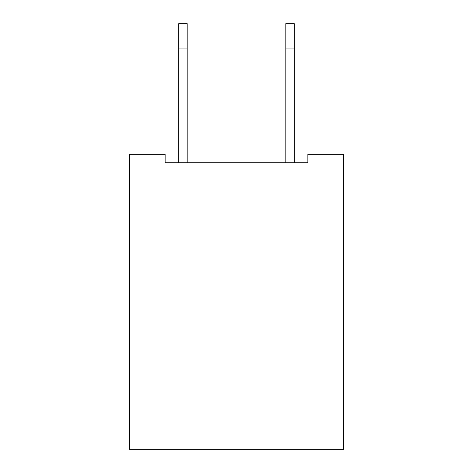 <?xml version="1.0" encoding="UTF-8"?>
<svg xmlns="http://www.w3.org/2000/svg" width="473" height="473" viewBox="0 0 473 473"><rect width="100%" height="100%" fill="white"/><g stroke="black" fill="none" stroke-linecap="round" stroke-linejoin="round"><path stroke-width="0.71" d="M343.558 154.31L343.558 449.35L129.442 449.35L129.442 154.31L165.13 154.31L165.13 162.742L307.87 162.742L307.87 154.31L343.558 154.31M294.241 162.742L294.241 23.65L285.816 23.65L285.816 162.742M178.759 162.742L178.759 23.65L187.184 23.65L187.184 162.742M294.241 48.938L285.816 48.938M178.759 48.938L187.184 48.938"/></g></svg>
